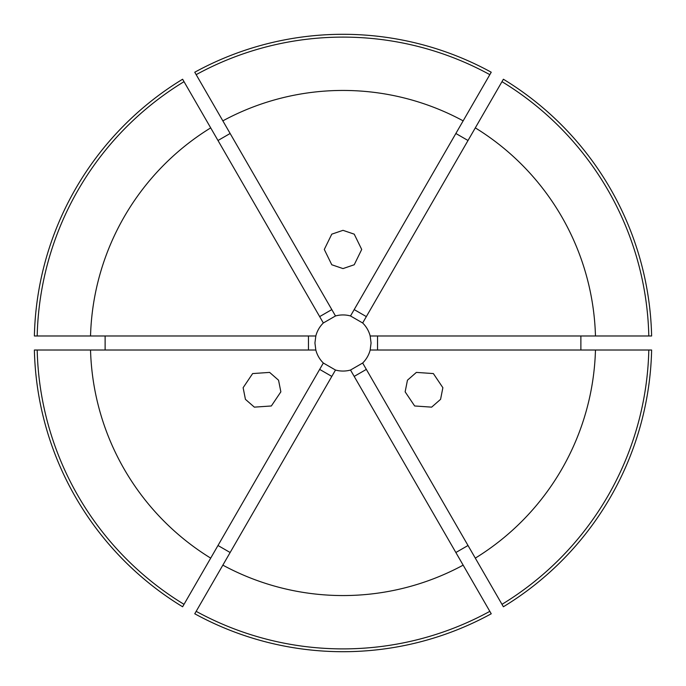 <?xml version="1.0" encoding="UTF-8"?>
<svg xmlns="http://www.w3.org/2000/svg" width="686" height="686" viewBox="0 0 686 686"><rect width="100%" height="100%" fill="white"/><g stroke="black" fill="none" stroke-linecap="round" stroke-linejoin="round"><path stroke-width="1.03" d="M407.45 380.207L416.376 372.404L433.363 373.57L442.873 387.701L440.575 399.338L431.648 407.141L414.653 405.975L405.143 391.843L407.45 380.207M278.55 380.207L280.857 391.843L271.347 405.975L254.352 407.141L245.425 399.338L243.127 387.701L252.637 373.57L269.624 372.404L278.55 380.207M343 268.586L331.775 264.762L324.289 249.455L331.775 234.158L343 230.333L354.225 234.158L361.711 249.455L354.225 264.762L343 268.586M105.121 335.986L105.121 350.014M34.377 335.986A308.7 308.7 0 0 1 182.613 79.233L184.019 81.668A305.887 305.887 0 0 0 37.19 335.986L34.377 335.986M230.136 133.487L217.985 140.501M194.764 72.219A308.7 308.7 0 0 1 491.236 72.219L489.83 74.654A305.887 305.887 0 0 0 196.17 74.654L194.764 72.219M468.015 140.501L455.864 133.487M362.662 322.977L503.387 79.233A308.7 308.7 0 0 1 651.623 335.986L370.174 335.986A28.066 28.066 0 0 0 362.662 322.977L350.512 315.963A28.066 28.066 0 0 0 335.488 315.963L323.338 322.977A28.066 28.066 0 0 0 315.826 335.986L314.934 343L315.826 350.014A28.066 28.066 0 0 0 323.338 363.023L335.488 370.037A28.066 28.066 0 0 0 350.512 370.037L362.662 363.023A28.066 28.066 0 0 0 370.174 350.014L371.066 343L370.174 335.986M580.879 350.014L580.879 335.986M335.488 370.037L194.764 613.781A308.7 308.7 0 0 0 491.236 613.781L489.83 611.346A305.887 305.887 0 0 1 196.17 611.346M350.512 370.037L463.153 565.144A252.559 252.559 0 0 1 222.847 565.144M362.662 363.023L503.387 606.767A308.7 308.7 0 0 0 651.623 350.014L648.81 350.014A305.887 305.887 0 0 1 501.981 604.332M648.81 350.014L595.465 350.014A252.559 252.559 0 0 1 475.304 558.13M595.465 350.014L370.174 350.014M475.304 127.87A252.559 252.559 0 0 1 595.465 335.986M335.488 315.963L222.847 120.856A252.559 252.559 0 0 1 463.153 120.856L489.83 74.654M350.512 315.963L463.153 120.856M455.864 552.513L468.015 545.499M217.985 545.499L230.136 552.513M182.613 606.767A308.7 308.7 0 0 1 34.377 350.014L37.19 350.014A305.887 305.887 0 0 0 184.019 604.332L182.613 606.767M463.153 565.144L489.83 611.346M323.338 363.023L210.696 558.13A252.559 252.559 0 0 1 90.535 350.014L37.19 350.014M315.826 350.014L90.535 350.014M315.826 335.986L90.535 335.986A252.559 252.559 0 0 1 210.696 127.87L184.019 81.668M90.535 335.986L37.19 335.986M222.847 120.856L196.17 74.654M323.338 322.977L210.696 127.87M210.696 558.13L184.019 604.332M501.981 81.668A305.887 305.887 0 0 1 648.81 335.986M308.468 350.014L308.468 335.986M377.532 350.014L377.532 335.986M354.19 309.592L366.341 316.606M319.659 316.606L331.81 309.592M331.81 376.408L319.659 369.394M366.341 369.394L354.19 376.408"/></g></svg>
